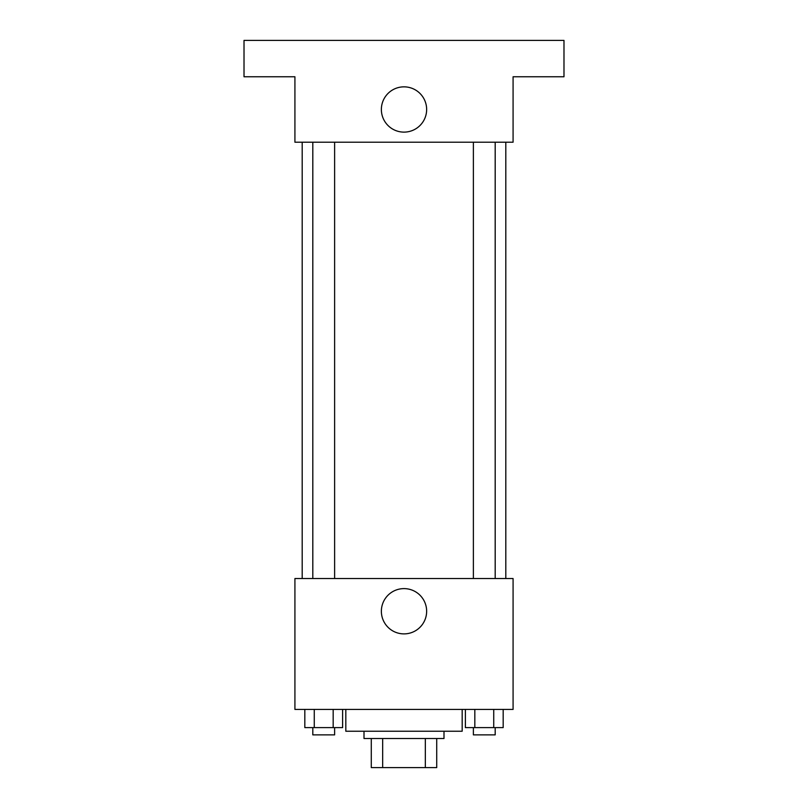 <?xml version="1.0" encoding="UTF-8"?>
<svg xmlns="http://www.w3.org/2000/svg" width="808" height="808" viewBox="0 0 808 808"><rect width="100%" height="100%" fill="white"/><g stroke="black" fill="none" stroke-linecap="round" stroke-linejoin="round"><path stroke-width="1.21" d="M425.331 738.512L425.331 767.6L371.276 767.6L371.276 738.512M425.331 767.6L436.724 767.6L436.724 738.512L436.724 767.6M443.996 731.24L443.996 738.512L364.004 738.512L364.004 731.24M382.669 738.512L382.669 767.6M345.824 709.424L345.824 731.24L462.176 731.24L462.176 709.424M513.08 709.424L294.92 709.424L294.92 578.528L513.08 578.528L513.08 709.424M426.644 611.252A22.644 22.644 0 0 1 392.678 630.856A22.644 22.644 0 0 1 392.678 591.648A22.644 22.644 0 0 1 426.644 611.252M505.808 142.208L505.808 578.528M473.377 578.528L473.377 142.208M334.623 142.208L334.623 578.528M513.08 142.208L294.92 142.208L294.92 76.76L244.016 76.76L244.016 40.4L563.984 40.4L563.984 76.76L513.08 76.76L513.08 142.208M426.644 109.484A22.644 22.644 0 0 1 392.678 129.088A22.644 22.644 0 0 1 392.678 89.88A22.644 22.644 0 0 1 426.644 109.484M503.172 709.424L503.172 727.604L465.388 727.604L465.388 709.424M493.728 709.424L493.728 727.604M474.831 709.424L474.831 727.604M495.193 727.604L495.193 734.876L473.377 734.876L473.377 727.604M342.612 709.424L342.612 727.604L304.828 727.604L304.828 709.424M333.169 709.424L333.169 727.604M314.272 709.424L314.272 727.604M334.623 727.604L334.623 734.876L312.807 734.876L312.807 727.604M302.192 142.208L302.192 578.528M495.193 578.528L495.193 142.208M312.807 142.208L312.807 578.528"/></g></svg>
